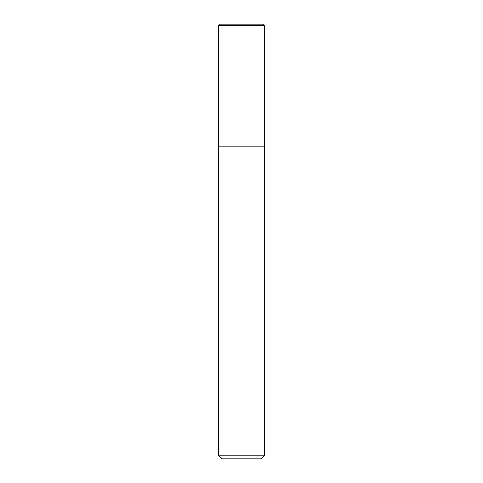 <?xml version="1.0" encoding="UTF-8"?>
<svg xmlns="http://www.w3.org/2000/svg" width="483" height="483" viewBox="0 0 483 483"><rect width="100%" height="100%" fill="white"/><g stroke="black" fill="none" stroke-linecap="round" stroke-linejoin="round"><path stroke-width="0.72" d="M264.376 455.801L264.376 25.677L218.624 25.677L218.624 455.801L221.673 458.85L261.327 458.85L264.376 455.801L218.624 455.801M218.624 146.174L264.376 146.174L218.624 146.174M218.624 25.677L220.145 24.15L262.855 24.15L264.376 25.677"/></g></svg>
